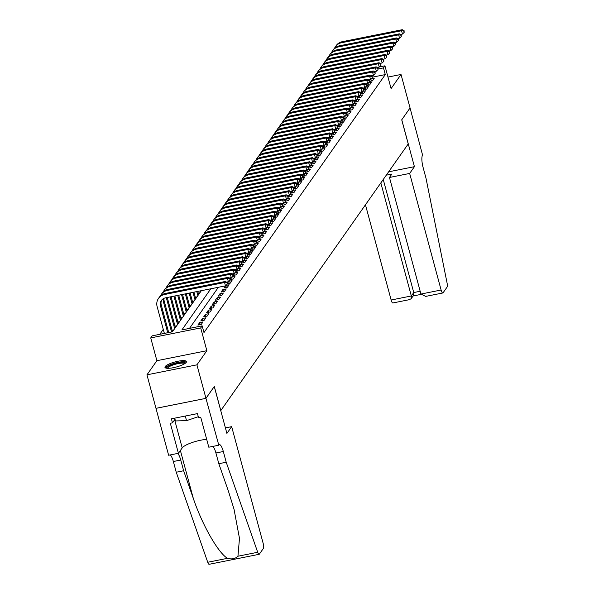 <?xml version="1.0" encoding="UTF-8"?>
<svg xmlns="http://www.w3.org/2000/svg" width="594" height="594" viewBox="0 0 594 594"><rect width="100%" height="100%" fill="white"/><g stroke="black" fill="none" stroke-linecap="round" stroke-linejoin="round"><path stroke-width="0.89" d="M165.177 366.572A11.138 2.614 -15.1 0 0 164.954 367.367A11.138 2.614 -15.1 0 0 174.911 367.367A11.138 2.614 -15.1 0 0 186.241 362.362A11.138 2.614 -15.1 0 0 186.457 361.56A11.138 2.614 -15.1 0 0 176.507 361.568A11.138 2.614 -15.1 0 0 165.177 366.572M410.075 107.945L401.759 119.773L414.419 166.669L409.66 173.441L441.112 290.013A4.284 1.129 78.7 0 0 442.827 292.976A4.284 1.129 78.7 0 0 443.065 292.797L447.03 287.162A4.284 1.129 78.7 0 0 447.052 282.9L425.965 178.059L423.069 167.337A9.994 2.636 -101.3 0 1 422.572 155.071L410.053 107.952L401.722 119.832L408.226 143.948L220.805 410.588L214.3 386.464L205.962 398.336L155.992 408.323L146.948 374.829L196.918 364.835L206.861 350.698L200.713 327.918L150.742 337.912L152.19 335.848L172.453 331.794L201.351 290.681M206.861 350.698L156.89 360.692L146.948 374.829M156.89 360.692L150.742 337.912M163.268 329.358L159.779 334.333M410.06 107.967L401.024 74.465L387.971 77.079M205.962 398.336L196.918 364.835M369.609 81.452L372.46 80.881L374.198 78.401L370.99 79.047M366.706 85.573L369.557 85.009L371.295 82.529L368.087 83.175M363.803 89.701L366.654 89.137L368.399 86.657L365.184 87.303M360.907 93.83L363.751 93.258L365.496 90.785L362.281 91.424M358.004 97.958L360.855 97.386L362.592 94.914L359.385 95.552M355.101 102.086L357.952 101.515L359.689 99.042L356.482 99.681M352.197 106.215L355.049 105.643L356.794 103.17L353.579 103.809M349.302 110.343L352.145 109.771L353.89 107.291L350.683 107.937M346.399 114.471L349.25 113.9L350.987 111.42L347.78 112.066M343.495 118.6L346.347 118.028L348.084 115.548L344.876 116.194M340.592 122.72L343.443 122.156L345.188 119.676L341.973 120.322M337.696 126.849L340.548 126.284L342.285 123.804L339.077 124.45M334.793 130.977L337.644 130.405L339.382 127.933L336.174 128.571M331.89 135.105L334.741 134.534L336.486 132.061L333.271 132.7M328.987 139.234L331.838 138.662L333.583 136.189L330.368 136.828M326.091 143.362L328.942 142.79L330.68 140.318L327.472 140.956M323.188 147.49L326.039 146.918L327.777 144.446L324.569 145.085M320.285 151.619L323.136 151.047L324.881 148.567L321.666 149.213M317.382 155.747L320.233 155.175L321.978 152.695L318.763 153.341M314.486 159.868L317.337 159.303L319.075 156.823L315.867 157.469M311.583 163.996L314.434 163.432L316.171 160.952L312.964 161.598M308.68 168.124L311.531 167.553L313.276 165.08L310.061 165.719M305.784 172.253L308.628 171.681L310.372 169.208L307.157 169.847M302.881 176.381L305.732 175.809L307.469 173.337L304.262 173.975M299.977 180.509L302.829 179.937L304.566 177.465L301.358 178.103M297.074 184.637L299.925 184.066L301.67 181.593L298.455 182.232M294.178 188.766L297.03 188.194L298.767 185.714L295.56 186.36M291.275 192.894L294.127 192.322L295.864 189.842L292.656 190.488M288.372 197.015L291.223 196.451L292.961 193.971L289.753 194.617M285.469 201.143L288.32 200.579L290.065 198.099L286.85 198.745M282.573 205.272L285.424 204.7L287.162 202.227L283.954 202.866M279.67 209.4L282.521 208.828L284.259 206.356L281.051 206.994M276.767 213.528L279.618 212.956L281.363 210.484L278.148 211.122M273.864 217.656L276.715 217.085L278.46 214.612L275.245 215.251M270.968 221.785L273.819 221.213L275.557 218.741L272.349 219.379M268.065 225.913L270.916 225.341L272.653 222.861L269.446 223.507M265.162 230.041L268.013 229.47L269.758 226.99L266.543 227.636M262.258 234.17L265.11 233.598L266.854 231.118L263.639 231.764M259.363 238.291L262.214 237.726L263.951 235.246L260.744 235.892M256.459 242.419L259.311 241.855L261.048 239.375L257.841 240.013M253.556 246.547L256.408 245.975L258.152 243.503L254.937 244.141M250.661 250.675L253.504 250.104L255.249 247.631L252.042 248.27M247.757 254.804L250.609 254.232L252.346 251.759L249.138 252.398M244.854 258.932L247.705 258.36L249.443 255.888L246.235 256.526M241.951 263.06L244.802 262.489L246.547 260.009L243.332 260.655M239.055 267.189L241.907 266.617L243.644 264.137L240.436 264.783M236.152 271.317L239.003 270.745L240.741 268.265L237.533 268.911M233.249 275.438L236.1 274.874L237.838 272.394L234.63 273.04M230.346 279.566L233.197 279.002L234.942 276.522L231.727 277.16M227.45 283.694L230.301 283.123L232.039 280.65L228.831 281.289M167.738 332.737L160.506 305.91A7.143 6.683 35.1 0 1 161.412 300.46A7.143 6.683 35.1 0 1 165.444 297.861L225.475 285.855L224.02 287.927L227.398 287.251L229.136 284.778L225.928 285.417M224.495 291.379L226.24 288.907L222.861 289.582L221.117 292.055L224.495 291.379M221.592 295.508L223.337 293.035L219.958 293.703L218.221 296.183L221.592 295.508M218.696 299.636L220.433 297.156L217.055 297.832L215.318 300.312L218.696 299.636M215.793 303.764L217.53 301.284L214.159 301.96L212.414 304.44L215.793 303.764M212.89 307.892L214.634 305.413L211.256 306.088L209.511 308.568L212.89 307.892M209.986 312.021L211.731 309.541L208.353 310.217L206.615 312.696L209.986 312.021M207.091 316.149L208.828 313.669L205.45 314.345L203.712 316.817L207.091 316.149M204.188 320.27L205.925 317.797L202.554 318.473L200.809 320.946L204.188 320.27M201.284 324.398L203.029 321.926L199.651 322.601L197.906 325.074L201.284 324.398M199.955 326.299L196.577 326.975M173.782 329.9L172.082 330.242M176.685 325.772L174.985 326.113M179.588 321.644L177.888 321.985M182.484 317.515L180.791 317.857M185.387 313.387L183.687 313.729M188.291 309.266L186.59 309.6M191.194 305.138L189.493 305.472M194.089 301.01L192.397 301.344M196.993 296.881L195.292 297.223M199.896 292.753L198.196 293.094M210.803 288.795L181.905 329.908L202.16 325.854L203.972 332.558L385.298 74.584L372.46 77.153M218.384 287.273L189.486 328.393M226.485 282.105L228.378 281.734L227.324 283.234M229.388 277.985L231.281 277.606L230.227 279.106M232.291 273.856L234.184 273.478L233.123 274.977M235.194 269.728L237.08 269.349L236.026 270.849M238.09 265.6L239.983 265.221L238.929 266.721M240.993 261.471L242.887 261.093L241.825 262.593M245.782 256.964L244.728 258.464M246.792 253.215L248.686 252.836L247.631 254.336M249.695 249.086L251.589 248.708L250.534 250.215M252.599 244.958L254.492 244.587L253.43 246.087M255.502 240.837L257.388 240.459L256.333 241.958M258.397 236.709L260.291 236.33L259.236 237.83M261.301 232.581L263.194 232.202L262.14 233.702M266.09 228.074L265.035 229.574M267.107 224.324L268.993 223.945L267.939 225.445M270.003 220.196L271.896 219.817L270.842 221.317M272.906 216.068L274.799 215.689L273.745 217.189M275.809 211.939L277.702 211.561L276.641 213.068M278.712 207.811L280.598 207.44L279.544 208.94M281.608 203.69L283.501 203.311L282.447 204.811M284.511 199.562L286.405 199.183L285.343 200.683M287.414 195.433L289.308 195.055L288.246 196.555M290.317 191.305L292.203 190.926L291.149 192.426M293.213 187.177L295.107 186.798L294.052 188.298M296.116 183.049L298.01 182.67L296.948 184.17M299.02 178.92L300.913 178.542L299.851 180.041M301.915 174.792L303.809 174.413L302.754 175.913M304.819 170.664L306.712 170.292L305.658 171.792M307.722 166.543L309.615 166.164L308.553 167.664M310.625 162.414L312.511 162.036L311.456 163.536M313.521 158.286L315.414 157.907L314.36 159.407M316.424 154.158L318.317 153.779L317.263 155.279M319.327 150.03L321.22 149.651L320.159 151.151M322.23 145.901L324.116 145.523L323.062 147.022M325.126 141.773L327.019 141.394L325.965 142.894M328.029 137.645L329.922 137.266L328.868 138.766M330.932 133.516L332.826 133.138L331.764 134.645M333.835 129.395L335.721 129.017L334.667 130.517M336.731 125.267L338.625 124.888L337.57 126.388M339.634 121.139L341.528 120.76L340.466 122.26M344.423 116.632L343.369 118.132M345.441 112.882L347.327 112.504L346.272 114.003M348.336 108.754L350.23 108.375L349.175 109.875M351.24 104.626L353.133 104.247L352.071 105.747M354.143 100.497L356.036 100.119L354.974 101.619M357.039 96.369L358.932 95.99L357.878 97.498M359.942 92.248L361.835 91.87L360.781 93.369M364.731 87.741L363.677 89.241M365.748 83.992L367.634 83.613L366.58 85.113M368.644 79.863L370.537 79.485L369.483 80.984M379.418 66.929L384.942 65.823L391.082 88.603L401.024 74.465M384.942 65.823L383.486 67.887L378.274 68.934M385.298 74.584L383.486 67.887M202.16 325.854L200.713 327.918M200.193 324.621L199.651 322.601M203.096 320.493L202.554 318.473M205.999 316.364L205.45 314.345M208.902 312.236L208.353 310.217M211.798 308.108L211.256 306.088M214.701 303.98L214.159 301.96M217.604 299.851L217.055 297.832M220.5 295.723L219.958 293.703M223.403 291.602L222.861 289.582M226.307 287.474L225.787 285.551M229.21 283.345L228.69 281.43M232.106 279.217L231.593 277.301M235.009 275.089L234.489 273.173M237.912 270.961L237.392 269.045M240.815 266.832L240.295 264.917M243.711 262.704L243.198 260.788M246.614 258.576L246.094 256.66M249.517 254.455L248.997 252.532M252.42 250.326L251.901 248.403M255.316 246.198L254.804 244.283M258.219 242.07L257.699 240.154M261.122 237.942L260.603 236.026M264.026 233.813L263.506 231.898M266.921 229.685L266.409 227.769M269.825 225.557L269.305 223.641M272.728 221.428L272.208 219.513M275.623 217.307L275.111 215.384M278.527 213.179L278.014 211.256M281.43 209.051L280.91 207.135M284.333 204.923L283.813 203.007M287.229 200.794L286.716 198.879M290.132 196.666L289.612 194.75M293.035 192.538L292.515 190.622M295.938 188.409L295.418 186.494M298.834 184.281L298.322 182.365M301.737 180.16L301.217 178.237M304.64 176.032L304.121 174.109M307.543 171.904L307.024 169.988M310.439 167.775L309.927 165.86M313.342 163.647L312.823 161.731M316.246 159.519L315.726 157.603M319.149 155.39L318.629 153.475M322.045 151.262L321.532 149.346M324.948 147.134L324.428 145.218M327.851 143.013L327.331 141.09M330.747 138.885L330.234 136.962M333.65 134.756L333.137 132.841M336.553 130.628L336.033 128.712M339.456 126.5L338.936 124.584M342.352 122.371L341.84 120.456M345.255 118.243L344.735 116.327M348.158 114.115L347.639 112.199M351.061 109.987L350.542 108.071M353.957 105.866L353.445 103.943M356.86 101.737L356.341 99.814M359.764 97.609L359.244 95.693M362.667 93.481L362.147 91.565M365.562 89.352L365.05 87.437M368.466 85.224L367.946 83.309M371.369 81.096L370.849 79.18M227.183 284.192L227.108 282.44L227.183 284.192L225.475 285.855L224.577 282.506L164.545 294.513A10.707 10.016 -144.9 0 0 158.494 298.403A10.707 10.016 -144.9 0 0 157.128 306.586L164.367 333.412M168.696 332.551L161.226 304.878A7.143 6.683 35.1 0 1 161.806 299.963M226.819 282.855L224.577 282.506L225.297 281.474L165.266 293.481A10.707 10.016 -144.9 0 0 159.222 297.371L158.494 298.403M225.297 281.474L227.108 282.44M166.795 368.25A9.638 2.265 164.9 0 1 173.812 363.818A9.638 2.265 164.9 0 1 184.868 362.563A9.638 2.265 164.9 0 1 185.313 363.253M184.689 363.684A8.925 2.094 -15.1 0 0 184.392 363.454A8.925 2.094 -15.1 0 0 175.022 364.352A8.925 2.094 -15.1 0 0 167.553 368.302M186.33 362.214A11.063 2.599 -15.1 0 0 186.182 362.125A11.063 2.599 -15.1 0 0 175.059 363.097A11.063 2.599 -15.1 0 0 165.392 367.864M174.718 418.154L175.468 420.938L186.531 420.641L198.299 416.706M185.291 416.045L186.531 420.641M231.667 426.655L263.127 543.235A4.284 1.129 78.7 0 1 263.335 548.492L259.378 554.128A4.284 1.129 78.7 0 1 259.132 554.306A4.284 1.129 78.7 0 1 257.707 552.271L226.21 462.236L223.322 451.514A9.994 2.636 78.7 0 0 219.327 444.602A9.994 2.636 78.7 0 0 218.755 445.025L205.947 398.351L214.256 386.531L226.908 433.427L231.667 426.655L225.423 427.91M209.407 564.122A4.284 1.129 -101.3 0 1 209.162 564.3A4.284 1.129 -101.3 0 1 207.737 562.266L176.24 472.23L183.635 470.752L193.295 498.359C202.168 524.814 218.317 553.125 227.502 558.315C231.794 559.503 235.276 558.813 237.949 556.222L239.479 538.364L234.021 509.207L228.475 491.32L218.822 463.714L215.926 452.992A9.994 2.636 78.7 0 0 212.83 446.406M218.822 463.714L226.21 462.236M176.24 472.23L173.351 461.508A9.994 2.636 78.7 0 0 170.255 454.922M177.651 453.437A9.994 2.636 78.7 0 1 180.747 460.031L183.635 470.752M205.947 398.351L155.977 408.345L168.629 455.242L178.423 453.289L170.322 423.27L172.483 422.839L175.015 419.245M218.599 445.255L208.806 447.208L200.713 417.196L198.544 417.627L197.46 413.61L171.399 418.822L172.483 422.839M178.423 453.289L182.21 447.898A16.06 3.772 164.9 0 1 206.697 439.374M365.459 204.804L391.142 300.007L411.338 295.968L413.743 292.545L420.166 291.26M380.836 182.922L411.338 295.968L411.078 298.827L413.483 295.404L413.743 292.545L383.241 179.499M414.419 166.669L388.632 171.822M409.66 173.441L389.471 177.472L391.877 174.049L386.286 175.171M389.471 177.472L420.923 294.052L441.112 290.013M393.102 302.792A4.284 1.129 -101.3 0 1 392.857 302.97A4.284 1.129 -101.3 0 1 391.142 300.007M426.93 296.02L425.698 296.399L420.923 294.052M409.236 299.562L411.078 298.827M171.547 331.979L163.402 301.782A7.143 6.683 35.1 0 1 163.298 298.7M172.49 331.742L164.13 300.75A7.143 6.683 35.1 0 1 163.922 298.366M229.722 278.727L230.078 280.064L230.012 278.311L229.722 278.727L227.472 278.378L167.441 290.384A10.707 10.016 -144.9 0 0 161.397 294.275A10.707 10.016 -144.9 0 0 160.462 295.938M230.078 280.064L228.378 281.734L227.472 278.378L228.2 277.346L168.169 289.352A10.707 10.016 -144.9 0 0 162.117 293.243L161.397 294.275M228.2 277.346L230.012 278.311M174.666 328.645L166.313 297.691M175.393 327.613L167.263 297.497M232.618 274.599L232.982 275.935L232.907 274.183L232.618 274.599L230.375 274.25L170.344 286.256A10.707 10.016 -144.9 0 0 164.293 290.147A10.707 10.016 -144.9 0 0 163.365 291.81M232.982 275.935L231.281 277.606L230.375 274.25L231.103 273.225L171.072 285.224A10.707 10.016 -144.9 0 0 165.021 289.115L164.293 290.147M231.103 273.225L232.907 274.183M177.569 324.517L170.122 296.926M178.289 323.485L171.072 296.74M235.521 270.47L235.885 271.807L235.811 270.055L235.521 270.47L233.279 270.129L173.248 282.128A10.707 10.016 -144.9 0 0 167.196 286.018A10.707 10.016 -144.9 0 0 166.268 287.682M235.885 271.807L234.184 273.478L233.279 270.129L234.006 269.097L173.975 281.096A10.707 10.016 -144.9 0 0 167.924 284.986L167.196 286.018M234.006 269.097L235.811 270.055M180.465 320.389L173.931 296.168M181.192 319.357L174.881 295.975M238.424 266.342L238.788 267.686L238.714 265.926L238.424 266.342L236.182 266.001L176.151 277.999A10.707 10.016 -144.9 0 0 170.099 281.89A10.707 10.016 -144.9 0 0 169.171 283.553M238.788 267.686L237.08 269.349L236.182 266.001L236.902 264.969L176.871 276.967A10.707 10.016 -144.9 0 0 170.827 280.865L170.099 281.89M236.902 264.969L238.714 265.926M183.368 316.26L177.74 295.404M184.095 315.228L178.697 295.211M241.327 262.214L241.684 263.558L241.617 261.806L241.327 262.214L239.078 261.872L179.046 273.879A10.707 10.016 -144.9 0 0 173.002 277.769A10.707 10.016 -144.9 0 0 172.067 279.425M241.684 263.558L239.983 265.221L239.078 261.872L239.805 260.84L179.774 272.846A10.707 10.016 -144.9 0 0 173.723 276.737L173.002 277.769M239.805 260.84L241.617 261.806M186.271 312.132L181.549 294.639M186.999 311.1L182.507 294.453M244.223 258.086L244.587 259.43L244.513 257.677L244.223 258.086L241.981 257.744L181.95 269.75A10.707 10.016 -144.9 0 0 175.898 273.641A10.707 10.016 -144.9 0 0 174.97 275.297M244.587 259.43L242.887 261.093L241.981 257.744L242.708 256.712L182.677 268.718A10.707 10.016 -144.9 0 0 176.626 272.609L175.898 273.641M242.708 256.712L244.513 257.677M189.174 308.004L185.358 293.882M189.894 306.972L186.316 293.688M243.896 257.343L245.79 256.964L244.884 253.616L184.853 265.622A10.707 10.016 -144.9 0 0 178.801 269.513A10.707 10.016 -144.9 0 0 177.873 271.168M247.126 253.957L247.49 255.301L247.416 253.549L247.126 253.957L244.884 253.616L245.604 252.584L185.58 264.59A10.707 10.016 -144.9 0 0 179.529 268.481L178.801 269.513M245.604 252.584L247.416 253.549M247.49 255.301L245.79 256.964M192.07 303.876L189.167 293.117M192.798 302.851L190.125 292.931M250.029 249.836L250.393 251.173L250.319 249.421L250.029 249.836L247.787 249.487L187.756 261.494A10.707 10.016 -144.9 0 0 181.705 265.384A10.707 10.016 -144.9 0 0 180.776 267.04M250.393 251.173L248.686 252.836L247.787 249.487L248.507 248.455L188.476 260.462A10.707 10.016 -144.9 0 0 182.432 264.352L181.705 265.384M248.507 248.455L250.319 249.421M194.973 299.755L192.976 292.359M195.701 298.723L193.934 292.166M252.933 245.708L253.289 247.045L253.222 245.292L252.933 245.708L250.683 245.359L190.652 257.365A10.707 10.016 -144.9 0 0 184.608 261.256A10.707 10.016 -144.9 0 0 183.672 262.912M253.289 247.045L251.589 248.708L250.683 245.359L251.411 244.327L191.379 256.333A10.707 10.016 -144.9 0 0 185.328 260.224L184.608 261.256M251.411 244.327L253.222 245.292M197.876 295.626L196.785 291.595M198.604 294.594L197.743 291.402M255.828 241.58L256.192 242.916L256.118 241.164L255.828 241.58L253.586 241.231L193.555 253.237A10.707 10.016 -144.9 0 0 187.504 257.128A10.707 10.016 -144.9 0 0 186.575 258.791M256.192 242.916L254.492 244.587L253.586 241.231L254.314 240.199L194.283 252.205A10.707 10.016 -144.9 0 0 188.231 256.096L187.504 257.128M254.314 240.199L256.118 241.164M200.779 291.498L200.601 290.83M258.732 237.452L259.095 238.788L259.021 237.036L258.732 237.452L256.489 237.103L196.458 249.109A10.707 10.016 -144.9 0 0 190.407 252.999A10.707 10.016 -144.9 0 0 189.479 254.663M259.095 238.788L257.388 240.459L256.489 237.103L257.209 236.07L197.186 248.077A10.707 10.016 -144.9 0 0 191.134 251.967L190.407 252.999M257.209 236.07L259.021 237.036M261.635 233.323L261.991 234.66L261.924 232.907L261.635 233.323L259.385 232.982L199.361 244.98A10.707 10.016 -144.9 0 0 193.31 248.871A10.707 10.016 -144.9 0 0 192.382 250.534M261.991 234.66L260.291 236.33L259.385 232.982L260.113 231.95L200.081 243.948A10.707 10.016 -144.9 0 0 194.038 247.839L193.31 248.871M260.113 231.95L261.924 232.907M264.538 229.195L264.894 230.539L264.827 228.779L264.538 229.195L262.288 228.853L202.257 240.852A10.707 10.016 -144.9 0 0 196.213 244.743A10.707 10.016 -144.9 0 0 195.278 246.406M264.894 230.539L263.194 232.202L262.288 228.853L263.016 227.821L202.985 239.82A10.707 10.016 -144.9 0 0 196.933 243.718L196.213 244.743M263.016 227.821L264.827 228.779M264.204 228.452L266.097 228.074L265.191 224.725L205.16 236.724A10.707 10.016 -144.9 0 0 199.109 240.622A10.707 10.016 -144.9 0 0 198.181 242.278M267.434 225.067L267.797 226.411L267.723 224.658L267.434 225.067L265.191 224.725L265.919 223.693L205.888 235.699A10.707 10.016 -144.9 0 0 199.836 239.59L199.109 240.622M265.919 223.693L267.723 224.658M267.797 226.411L266.097 228.074M270.337 220.938L270.701 222.282L270.626 220.53L270.337 220.938L268.094 220.597L208.063 232.603A10.707 10.016 -144.9 0 0 202.012 236.494A10.707 10.016 -144.9 0 0 201.084 238.149M270.701 222.282L268.993 223.945L268.094 220.597L268.815 219.565L208.784 231.571A10.707 10.016 -144.9 0 0 202.74 235.462L202.012 236.494M268.815 219.565L270.626 220.53M273.24 216.81L273.596 218.154L273.53 216.402L273.24 216.81L270.99 216.468L210.967 228.475A10.707 10.016 -144.9 0 0 204.915 232.365A10.707 10.016 -144.9 0 0 203.98 234.021M273.596 218.154L271.896 219.817L270.99 216.468L271.718 215.436L211.687 227.443A10.707 10.016 -144.9 0 0 205.635 231.333L204.915 232.365M271.718 215.436L273.53 216.402M276.136 212.689L276.5 214.026L276.433 212.273L276.136 212.689L273.893 212.34L213.862 224.346A10.707 10.016 -144.9 0 0 207.818 228.237A10.707 10.016 -144.9 0 0 206.883 229.893M276.5 214.026L274.799 215.689L273.893 212.34L274.621 211.308L214.59 223.314A10.707 10.016 -144.9 0 0 208.539 227.205L207.818 228.237M274.621 211.308L276.433 212.273M279.039 208.561L279.403 209.897L279.329 208.145L279.039 208.561L276.797 208.212L216.765 220.218A10.707 10.016 -144.9 0 0 210.714 224.109A10.707 10.016 -144.9 0 0 209.786 225.765M279.403 209.897L277.702 211.561L276.797 208.212L277.524 207.18L217.493 219.186A10.707 10.016 -144.9 0 0 211.442 223.077L210.714 224.109M277.524 207.18L279.329 208.145M281.942 204.433L282.306 205.769L282.232 204.017L281.942 204.433L279.7 204.084L219.669 216.09A10.707 10.016 -144.9 0 0 213.617 219.98A10.707 10.016 -144.9 0 0 212.689 221.644M282.306 205.769L280.598 207.44L279.7 204.084L280.42 203.051L220.389 215.058A10.707 10.016 -144.9 0 0 214.345 218.948L213.617 219.98M280.42 203.051L282.232 204.017M284.845 200.304L285.202 201.641L285.135 199.888L284.845 200.304L282.596 199.955L222.564 211.961A10.707 10.016 -144.9 0 0 216.52 215.852A10.707 10.016 -144.9 0 0 215.585 217.515M285.202 201.641L283.501 203.311L282.596 199.955L283.323 198.923L223.292 210.929A10.707 10.016 -144.9 0 0 217.241 214.82L216.52 215.852M283.323 198.923L285.135 199.888M287.741 196.176L288.105 197.512L288.031 195.76L287.741 196.176L285.499 195.834L225.468 207.833A10.707 10.016 -144.9 0 0 219.416 211.724A10.707 10.016 -144.9 0 0 218.488 213.387M288.105 197.512L286.405 199.183L285.499 195.834L286.226 194.802L226.195 206.801A10.707 10.016 -144.9 0 0 220.144 210.692L219.416 211.724M286.226 194.802L288.031 195.76M290.644 192.048L291.008 193.392L290.934 191.632L290.644 192.048L288.402 191.706L228.371 203.705A10.707 10.016 -144.9 0 0 222.319 207.596A10.707 10.016 -144.9 0 0 221.391 209.259M291.008 193.392L289.308 195.055L288.402 191.706L289.13 190.674L229.098 202.673A10.707 10.016 -144.9 0 0 223.047 206.571L222.319 207.596M289.13 190.674L290.934 191.632M293.547 187.919L293.911 189.263L293.837 187.511L293.547 187.919L291.305 187.578L231.274 199.577A10.707 10.016 -144.9 0 0 225.223 203.475A10.707 10.016 -144.9 0 0 224.294 205.13M293.911 189.263L292.203 190.926L291.305 187.578L292.025 186.546L231.994 198.552A10.707 10.016 -144.9 0 0 225.95 202.443L225.223 203.475M292.025 186.546L293.837 187.511M296.451 183.791L296.807 185.135L296.74 183.383L296.451 183.791L294.201 183.449L234.17 195.456A10.707 10.016 -144.9 0 0 228.126 199.346A10.707 10.016 -144.9 0 0 227.19 201.002M296.807 185.135L295.107 186.798L294.201 183.449L294.928 182.417L234.897 194.424A10.707 10.016 -144.9 0 0 228.846 198.314L228.126 199.346M294.928 182.417L296.74 183.383M299.346 179.663L299.71 181.007L299.636 179.254L299.346 179.663L297.104 179.321L237.073 191.327A10.707 10.016 -144.9 0 0 231.021 195.218A10.707 10.016 -144.9 0 0 230.093 196.874M299.71 181.007L298.01 182.67L297.104 179.321L297.832 178.289L237.8 190.295A10.707 10.016 -144.9 0 0 231.749 194.186L231.021 195.218M297.832 178.289L299.636 179.254M302.249 175.534L302.613 176.878L302.539 175.126L302.249 175.534L300.007 175.193L239.976 187.199A10.707 10.016 -144.9 0 0 233.925 191.09A10.707 10.016 -144.9 0 0 232.997 192.746M302.613 176.878L300.913 178.542L300.007 175.193L300.727 174.161L240.704 186.167A10.707 10.016 -144.9 0 0 234.652 190.058L233.925 191.09M300.727 174.161L302.539 175.126M305.153 171.414L305.516 172.75L305.442 170.998L305.153 171.414L302.91 171.065L242.879 183.071A10.707 10.016 -144.9 0 0 236.828 186.962A10.707 10.016 -144.9 0 0 235.9 188.617M305.516 172.75L303.809 174.413L302.91 171.065L303.631 170.032L243.599 182.039A10.707 10.016 -144.9 0 0 237.555 185.929L236.828 186.962M303.631 170.032L305.442 170.998M308.056 167.285L308.412 168.622L308.345 166.869L308.056 167.285L305.806 166.936L245.775 178.943A10.707 10.016 -144.9 0 0 239.731 182.833A10.707 10.016 -144.9 0 0 238.795 184.496M308.412 168.622L306.712 170.292L305.806 166.936L306.534 165.904L246.503 177.91A10.707 10.016 -144.9 0 0 240.451 181.801L239.731 182.833M306.534 165.904L308.345 166.869M310.952 163.157L311.315 164.493L311.241 162.741L310.952 163.157L308.709 162.808L248.678 174.814A10.707 10.016 -144.9 0 0 242.627 178.705A10.707 10.016 -144.9 0 0 241.699 180.368M311.315 164.493L309.615 166.164L308.709 162.808L309.437 161.776L249.406 173.782A10.707 10.016 -144.9 0 0 243.354 177.673L242.627 178.705M309.437 161.776L311.241 162.741M313.855 159.029L314.219 160.365L314.144 158.613L313.855 159.029L311.612 158.687L251.581 170.686A10.707 10.016 -144.9 0 0 245.53 174.577A10.707 10.016 -144.9 0 0 244.602 176.24M314.219 160.365L312.511 162.036L311.612 158.687L312.333 157.655L252.309 169.654A10.707 10.016 -144.9 0 0 246.258 173.545L245.53 174.577M312.333 157.655L314.144 158.613M316.758 154.9L317.114 156.244L317.048 154.485L316.758 154.9L314.508 154.559L254.484 166.558A10.707 10.016 -144.9 0 0 248.433 170.448A10.707 10.016 -144.9 0 0 247.505 172.112M317.114 156.244L315.414 157.907L314.508 154.559L315.236 153.527L255.205 165.526A10.707 10.016 -144.9 0 0 249.153 169.416L248.433 170.448M315.236 153.527L317.048 154.485M319.654 150.772L320.018 152.116L319.951 150.364L319.654 150.772L317.411 150.43L257.38 162.429A10.707 10.016 -144.9 0 0 251.336 166.327A10.707 10.016 -144.9 0 0 250.401 167.983M320.018 152.116L318.317 153.779L317.411 150.43L318.139 149.398L258.108 161.405A10.707 10.016 -144.9 0 0 252.056 165.295L251.336 166.327M318.139 149.398L319.951 150.364M322.557 146.644L322.921 147.988L322.846 146.235L322.557 146.644L320.315 146.302L260.283 158.308A10.707 10.016 -144.9 0 0 254.232 162.199A10.707 10.016 -144.9 0 0 253.304 163.855M322.921 147.988L321.22 149.651L320.315 146.302L321.042 145.27L261.011 157.276A10.707 10.016 -144.9 0 0 254.96 161.167L254.232 162.199M321.042 145.27L322.846 146.235M325.46 142.515L325.824 143.859L325.75 142.107L325.46 142.515L323.218 142.174L263.187 154.18A10.707 10.016 -144.9 0 0 257.135 158.071A10.707 10.016 -144.9 0 0 256.207 159.727M325.824 143.859L324.116 145.523L323.218 142.174L323.938 141.142L263.907 153.148A10.707 10.016 -144.9 0 0 257.863 157.039L257.135 158.071M323.938 141.142L325.75 142.107M328.363 138.387L328.72 139.731L328.653 137.979L328.363 138.387L326.113 138.046L266.09 150.052A10.707 10.016 -144.9 0 0 260.038 153.943A10.707 10.016 -144.9 0 0 259.103 155.598M328.72 139.731L327.019 141.394L326.113 138.046L326.841 137.014L266.81 149.02A10.707 10.016 -144.9 0 0 260.759 152.91L260.038 153.943M326.841 137.014L328.653 137.979M331.259 134.266L331.623 135.603L331.556 133.85L331.259 134.266L329.017 133.917L268.985 145.924A10.707 10.016 -144.9 0 0 262.934 149.814A10.707 10.016 -144.9 0 0 262.006 151.47M331.623 135.603L329.922 137.266L329.017 133.917L329.744 132.885L269.713 144.891A10.707 10.016 -144.9 0 0 263.662 148.782L262.934 149.814M329.744 132.885L331.556 133.85M334.162 130.138L334.526 131.474L334.452 129.722L334.162 130.138L331.92 129.789L271.889 141.795A10.707 10.016 -144.9 0 0 265.837 145.686A10.707 10.016 -144.9 0 0 264.909 147.349M334.526 131.474L332.826 133.138L331.92 129.789L332.647 128.757L272.616 140.763A10.707 10.016 -144.9 0 0 266.565 144.654L265.837 145.686M332.647 128.757L334.452 129.722M337.065 126.01L337.429 127.346L337.355 125.594L337.065 126.01L334.823 125.661L274.792 137.667A10.707 10.016 -144.9 0 0 268.74 141.558A10.707 10.016 -144.9 0 0 267.812 143.221M337.429 127.346L335.721 129.017L334.823 125.661L335.543 124.629L275.512 136.635A10.707 10.016 -144.9 0 0 269.468 140.526L268.74 141.558M335.543 124.629L337.355 125.594M339.968 121.881L340.325 123.218L340.258 121.466L339.968 121.881L337.719 121.54L277.688 133.539A10.707 10.016 -144.9 0 0 271.644 137.429A10.707 10.016 -144.9 0 0 270.708 139.093M340.325 123.218L338.625 124.888L337.719 121.54L338.446 120.508L278.415 132.507A10.707 10.016 -144.9 0 0 272.364 136.397L271.644 137.429M338.446 120.508L340.258 121.466M342.864 117.753L343.228 119.097L343.154 117.337L342.864 117.753L340.622 117.412L280.591 129.41A10.707 10.016 -144.9 0 0 274.539 133.301A10.707 10.016 -144.9 0 0 273.611 134.964M343.228 119.097L341.528 120.76L340.622 117.412L341.35 116.379L281.318 128.378A10.707 10.016 -144.9 0 0 275.267 132.269L274.539 133.301M341.35 116.379L343.154 117.337M342.538 117.011L344.431 116.632L343.525 113.283L283.494 125.282A10.707 10.016 -144.9 0 0 277.443 129.18A10.707 10.016 -144.9 0 0 276.514 130.836M345.767 113.625L346.131 114.969L346.057 113.216L345.767 113.625L343.525 113.283L344.253 112.251L284.222 124.25A10.707 10.016 -144.9 0 0 278.17 128.148L277.443 129.18M344.253 112.251L346.057 113.216M346.131 114.969L344.431 116.632M348.671 109.496L349.034 110.84L348.96 109.088L348.671 109.496L346.428 109.155L286.397 121.161A10.707 10.016 -144.9 0 0 280.346 125.052A10.707 10.016 -144.9 0 0 279.418 126.708M349.034 110.84L347.327 112.504L346.428 109.155L347.148 108.123L287.117 120.129A10.707 10.016 -144.9 0 0 281.073 124.02L280.346 125.052M347.148 108.123L348.96 109.088M351.574 105.368L351.93 106.712L351.863 104.96L351.574 105.368L349.324 105.027L289.293 117.033A10.707 10.016 -144.9 0 0 283.249 120.924A10.707 10.016 -144.9 0 0 282.313 122.579M351.93 106.712L350.23 108.375L349.324 105.027L350.052 103.995L290.021 116.001A10.707 10.016 -144.9 0 0 283.969 119.891L283.249 120.924M350.052 103.995L351.863 104.96M354.469 101.24L354.833 102.584L354.759 100.832L354.469 101.24L352.227 100.898L292.196 112.905A10.707 10.016 -144.9 0 0 286.145 116.795A10.707 10.016 -144.9 0 0 285.217 118.451M354.833 102.584L353.133 104.247L352.227 100.898L352.955 99.866L292.924 111.872A10.707 10.016 -144.9 0 0 286.872 115.763L286.145 116.795M352.955 99.866L354.759 100.832M357.373 97.119L357.737 98.456L357.662 96.703L357.373 97.119L355.13 96.77L295.099 108.776A10.707 10.016 -144.9 0 0 289.048 112.667A10.707 10.016 -144.9 0 0 288.12 114.323M357.737 98.456L356.036 100.119L355.13 96.77L355.851 95.738L295.827 107.744A10.707 10.016 -144.9 0 0 289.775 111.635L289.048 112.667M355.851 95.738L357.662 96.703M360.276 92.991L360.632 94.327L360.565 92.575L360.276 92.991L358.034 92.642L298.002 104.648A10.707 10.016 -144.9 0 0 291.951 108.539A10.707 10.016 -144.9 0 0 291.023 110.202M360.632 94.327L358.932 95.99L358.034 92.642L358.754 91.61L298.723 103.616A10.707 10.016 -144.9 0 0 292.679 107.507L291.951 108.539M358.754 91.61L360.565 92.575M363.179 88.862L363.535 90.199L363.469 88.447L363.179 88.862L360.929 88.513L300.898 100.52A10.707 10.016 -144.9 0 0 294.854 104.41A10.707 10.016 -144.9 0 0 293.919 106.074M363.535 90.199L361.835 91.87L360.929 88.513L361.657 87.481L301.626 99.488A10.707 10.016 -144.9 0 0 295.574 103.378L294.854 104.41M361.657 87.481L363.469 88.447M362.845 88.12L364.738 87.741L363.832 84.393L303.801 96.391A10.707 10.016 -144.9 0 0 297.75 100.282A10.707 10.016 -144.9 0 0 296.822 101.945M366.075 84.734L366.439 86.071L366.364 84.318L366.075 84.734L363.832 84.393L364.56 83.36L304.529 95.359A10.707 10.016 -144.9 0 0 298.478 99.25L297.75 100.282M364.56 83.36L366.364 84.318M366.439 86.071L364.738 87.741M368.978 80.606L369.342 81.942L369.268 80.19L368.978 80.606L366.736 80.264L306.704 92.263A10.707 10.016 -144.9 0 0 300.653 96.154A10.707 10.016 -144.9 0 0 299.725 97.817M369.342 81.942L367.634 83.613L366.736 80.264L367.456 79.232L307.425 91.231A10.707 10.016 -144.9 0 0 301.381 95.122L300.653 96.154M367.456 79.232L369.268 80.19M371.881 76.478L372.238 77.821L372.171 76.069L371.881 76.478L369.631 76.136L309.608 88.135A10.707 10.016 -144.9 0 0 303.556 92.033A10.707 10.016 -144.9 0 0 302.628 93.689M372.238 77.821L370.537 79.485L369.631 76.136L370.359 75.104L310.328 87.103A10.707 10.016 -144.9 0 0 304.277 91.001L303.556 92.033M370.359 75.104L372.171 76.069M371.547 75.735L373.44 75.356L372.535 72.008L312.503 84.014A10.707 10.016 -144.9 0 0 306.459 87.905A10.707 10.016 -144.9 0 0 305.524 89.56M374.777 72.349L375.141 73.693L375.074 71.941L374.777 72.349L372.535 72.008L373.262 70.976L313.231 82.982A10.707 10.016 -144.9 0 0 307.18 86.873L306.459 87.905M373.262 70.976L375.074 71.941M375.141 73.693L373.44 75.356M374.45 71.607L376.344 71.228L375.438 67.879L315.407 79.886A10.707 10.016 -144.9 0 0 309.355 83.776A10.707 10.016 -144.9 0 0 308.427 85.432M377.68 68.221L378.044 69.565L377.97 67.813L377.68 68.221L375.438 67.879L376.165 66.847L316.134 78.854A10.707 10.016 -144.9 0 0 310.083 82.744L309.355 83.776M376.165 66.847L377.97 67.813M378.044 69.565L376.344 71.228M377.353 67.478L379.239 67.1L378.341 63.751L318.31 75.757A10.707 10.016 -144.9 0 0 312.258 79.648A10.707 10.016 -144.9 0 0 311.33 81.304M380.583 64.093L380.947 65.437L380.873 63.684L380.583 64.093L378.341 63.751L379.061 62.719L319.03 74.725A10.707 10.016 -144.9 0 0 312.986 78.616L312.258 79.648M379.061 62.719L380.873 63.684M380.947 65.437L379.239 67.1M380.249 63.35L382.142 62.971L381.237 59.623L321.206 71.629A10.707 10.016 -144.9 0 0 315.162 75.52A10.707 10.016 -144.9 0 0 314.226 77.175M383.486 59.972L383.843 61.308L383.776 59.556L383.486 59.972L381.237 59.623L381.964 58.591L321.933 70.597A10.707 10.016 -144.9 0 0 315.882 74.488L315.162 75.52M381.964 58.591L383.776 59.556M383.843 61.308L382.142 62.971M383.152 59.222L385.046 58.843L384.14 55.494L324.109 67.501A10.707 10.016 -144.9 0 0 318.057 71.391A10.707 10.016 -144.9 0 0 317.129 73.047M386.382 55.843L386.746 57.18L386.672 55.428L386.382 55.843L384.14 55.494L384.867 54.462L324.836 66.469A10.707 10.016 -144.9 0 0 318.785 70.359L318.057 71.391M384.867 54.462L386.672 55.428M386.746 57.18L385.046 58.843M386.055 55.101L387.949 54.722L387.043 51.366L327.012 63.372A10.707 10.016 -144.9 0 0 320.96 67.263A10.707 10.016 -144.9 0 0 320.032 68.926M389.285 51.715L389.649 53.052L389.575 51.299L389.285 51.715L387.043 51.366L387.771 50.334L327.74 62.34A10.707 10.016 -144.9 0 0 321.688 66.231L320.96 67.263M387.771 50.334L389.575 51.299M389.649 53.052L387.949 54.722M388.959 50.973L390.845 50.594L389.946 47.245L329.915 59.244A10.707 10.016 -144.9 0 0 323.864 63.135A10.707 10.016 -144.9 0 0 322.936 64.798M392.189 47.587L392.552 48.923L392.478 47.171L392.189 47.587L389.946 47.245L390.666 46.213L330.635 58.212A10.707 10.016 -144.9 0 0 324.591 62.103L323.864 63.135M390.666 46.213L392.478 47.171M392.552 48.923L390.845 50.594M391.854 46.844L393.748 46.466L392.842 43.117L332.811 55.116A10.707 10.016 -144.9 0 0 326.767 59.006A10.707 10.016 -144.9 0 0 325.831 60.67M395.092 43.459L395.448 44.795L395.381 43.043L395.092 43.459L392.842 43.117L393.57 42.085L333.538 54.084A10.707 10.016 -144.9 0 0 327.487 57.974L326.767 59.006M393.57 42.085L395.381 43.043M395.448 44.795L393.748 46.466M394.758 42.716L396.651 42.337L395.745 38.989L335.714 50.987A10.707 10.016 -144.9 0 0 329.663 54.886A10.707 10.016 -144.9 0 0 328.734 56.541M397.987 39.33L398.351 40.674L398.277 38.922L397.987 39.33L395.745 38.989L396.473 37.957L336.442 49.955A10.707 10.016 -144.9 0 0 330.39 53.854L329.663 54.886M396.473 37.957L398.277 38.922M398.351 40.674L396.651 42.337M397.661 38.588L399.554 38.209L398.648 34.86L338.617 46.867A10.707 10.016 -144.9 0 0 332.566 50.757A10.707 10.016 -144.9 0 0 331.638 52.413M400.891 35.202L401.254 36.546L401.18 34.794L400.891 35.202L398.648 34.86L399.376 33.828L339.345 45.835A10.707 10.016 -144.9 0 0 333.293 49.725L332.566 50.757M399.376 33.828L401.18 34.794M401.254 36.546L399.554 38.209M400.556 34.459L402.45 34.081L401.551 30.732L341.52 42.738A10.707 10.016 -144.9 0 0 335.469 46.629A10.707 10.016 -144.9 0 0 334.541 48.285M403.794 31.074L404.158 32.418L404.083 30.665L403.794 31.074L401.551 30.732L402.272 29.7L342.241 41.706A10.707 10.016 -144.9 0 0 336.197 45.597L335.469 46.629M402.272 29.7L404.083 30.665M404.158 32.418L402.45 34.081M160.506 305.91L161.226 304.878M164.545 294.513L165.266 293.481M215.926 452.992L223.322 451.514M180.747 460.031L173.351 461.508M207.737 562.266L227.502 558.315M237.949 556.222L257.707 552.271M193.295 498.359L180.383 450.497M174.621 419.795L182.21 447.898M163.402 301.782L164.13 300.75M167.441 290.384L168.169 289.352M170.344 286.256L171.072 285.224M173.248 282.128L173.975 281.096M176.151 277.999L176.871 276.967M179.046 273.879L179.774 272.846M181.95 269.75L182.677 268.718M184.853 265.622L185.58 264.59M187.756 261.494L188.476 260.462M190.652 257.365L191.379 256.333M193.555 253.237L194.283 252.205M196.458 249.109L197.186 248.077M199.361 244.98L200.081 243.948M202.257 240.852L202.985 239.82M205.16 236.724L205.888 235.699M208.063 232.603L208.784 231.571M210.967 228.475L211.687 227.443M213.862 224.346L214.59 223.314M216.765 220.218L217.493 219.186M219.669 216.09L220.389 215.058M222.564 211.961L223.292 210.929M225.468 207.833L226.195 206.801M228.371 203.705L229.098 202.673M231.274 199.577L231.994 198.552M234.17 195.456L234.897 194.424M237.073 191.327L237.8 190.295M239.976 187.199L240.704 186.167M242.879 183.071L243.599 182.039M245.775 178.943L246.503 177.91M248.678 174.814L249.406 173.782M251.581 170.686L252.309 169.654M254.484 166.558L255.205 165.526M257.38 162.429L258.108 161.405M260.283 158.308L261.011 157.276M263.187 154.18L263.907 153.148M266.09 150.052L266.81 149.02M268.985 145.924L269.713 144.891M271.889 141.795L272.616 140.763M274.792 137.667L275.512 136.635M277.688 133.539L278.415 132.507M280.591 129.41L281.318 128.378M283.494 125.282L284.222 124.25M286.397 121.161L287.117 120.129M289.293 117.033L290.021 116.001M292.196 112.905L292.924 111.872M295.099 108.776L295.827 107.744M298.002 104.648L298.723 103.616M300.898 100.52L301.626 99.488M303.801 96.391L304.529 95.359M306.704 92.263L307.425 91.231M309.608 88.135L310.328 87.103M312.503 84.014L313.231 82.982M315.407 79.886L316.134 78.854M318.31 75.757L319.03 74.725M321.206 71.629L321.933 70.597M324.109 67.501L324.836 66.469M327.012 63.372L327.74 62.34M329.915 59.244L330.635 58.212M332.811 55.116L333.538 54.084M335.714 50.987L336.442 49.955M338.617 46.867L339.345 45.835M341.52 42.738L342.241 41.706M209.162 564.3L259.132 554.306M442.827 292.976L425.698 296.399M413.082 295.983L421.035 294.386M409.979 299.547L392.857 302.97"/></g></svg>
